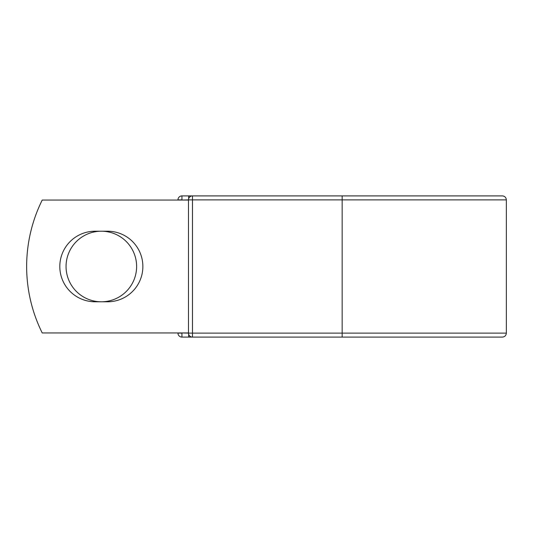 <?xml version="1.0" encoding="UTF-8"?>
<svg xmlns="http://www.w3.org/2000/svg" width="533" height="533" viewBox="0 0 533 533"><rect width="100%" height="100%" fill="white"/><g stroke="black" fill="none" stroke-linecap="round" stroke-linejoin="round"><path stroke-width="0.8" d="M59.809 266.5A35.285 35.285 0 0 0 95.094 301.785L107.586 301.785A35.285 35.285 0 0 0 142.871 266.5A35.285 35.285 0 0 0 107.586 231.215L95.094 231.215A35.285 35.285 0 0 0 59.809 266.5M66.052 266.5A35.285 35.285 0 0 1 101.337 231.215A35.285 35.285 0 0 1 136.621 266.5A35.285 35.285 0 0 1 101.337 301.785A35.285 35.285 0 0 1 66.052 266.5M342.153 195.897L192.473 195.897L192.473 199.882L506.35 199.882C506.117 197.463 504.784 196.131 502.366 195.897L342.153 195.897L342.153 337.103L181.94 337.103A3.984 3.984 0 0 1 177.955 333.118L177.955 332.952M177.955 200.048L177.955 199.882A3.984 3.984 0 0 1 181.94 195.897L188.655 195.897A3.984 3.984 0 0 1 190.567 196.384A3.984 3.984 0 0 0 188.655 195.897L192.473 195.897A3.984 3.984 0 0 0 188.489 199.882L181.94 200.048M342.153 337.103L502.366 337.103C504.784 336.869 506.117 335.537 506.35 333.118L506.35 199.882M181.94 332.952L188.489 333.118L188.489 199.882A3.984 3.984 0 0 1 192.473 195.897M188.489 332.952L42.227 332.952A149.513 149.513 0 0 1 42.227 200.048L188.489 200.048M188.655 337.103A3.984 3.984 0 0 0 190.567 336.616A3.984 3.984 0 0 1 188.655 337.103L188.655 334.258M188.489 333.118A3.984 3.984 0 0 0 192.473 337.103L192.473 333.118L188.489 333.118M177.955 199.882A3.984 3.984 0 0 1 181.94 195.897L181.94 199.882L177.955 199.882M181.94 337.103A3.984 3.984 0 0 1 177.955 333.118L181.94 333.118L181.94 337.103M188.489 199.882L192.473 199.882L192.473 333.118L506.35 333.118M188.655 198.742L188.655 195.897"/></g></svg>
